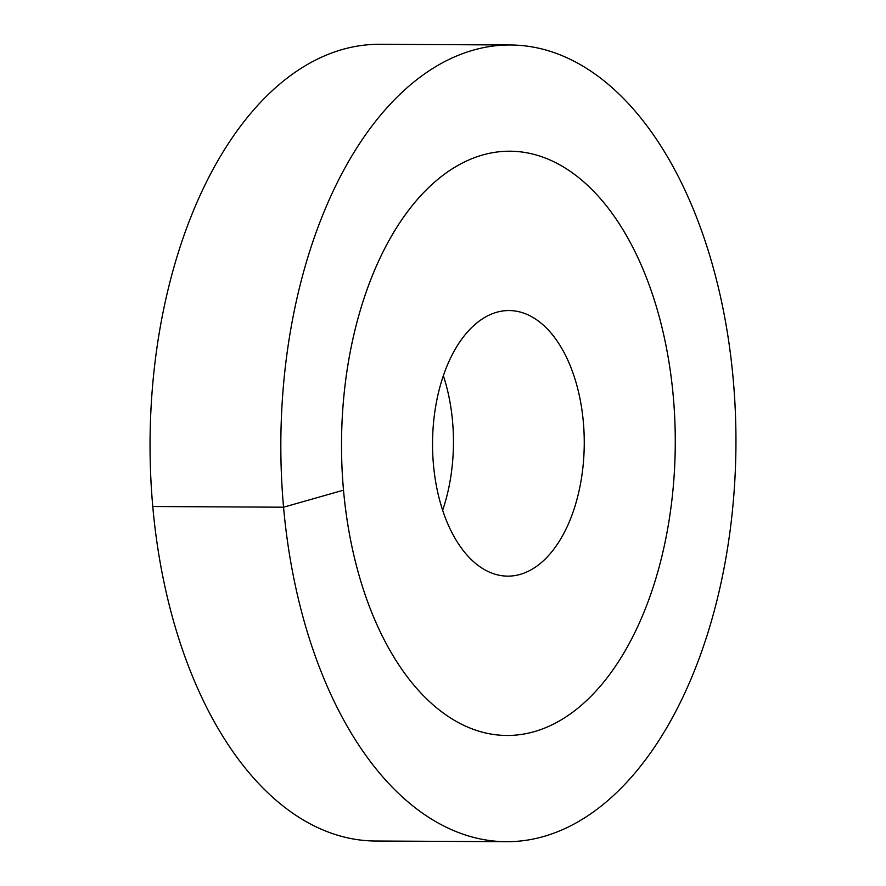 <?xml version="1.0" encoding="UTF-8"?>
<svg xmlns="http://www.w3.org/2000/svg" width="886" height="886" viewBox="0 0 886 886"><rect width="100%" height="100%" fill="white"/><g stroke="black" fill="none" stroke-linecap="round" stroke-linejoin="round"><path stroke-width="1.33" d="M482.66 154.984A292.136 166.878 90.3 0 0 341.952 466.401A292.136 166.878 90.3 0 0 506.87 735.469A292.136 166.878 90.3 0 0 534.125 731.692A292.136 166.878 -89.7 0 0 674.833 420.285A292.136 166.878 -89.7 0 0 509.915 151.207A292.136 166.878 -89.7 0 1 673.282 396.518A292.136 166.878 90.3 0 1 506.87 735.469A292.136 166.878 90.3 0 1 343.513 490.168A292.136 166.878 -89.7 0 1 509.915 151.207A292.136 166.878 -89.7 0 0 482.66 154.984M496.692 312.271A132.789 75.853 -89.7 0 1 509.085 310.554A132.789 75.853 -89.7 0 1 584.051 432.866A132.789 75.853 -89.7 0 1 520.093 574.416A132.789 75.853 90.3 0 1 507.7 576.133A132.789 75.853 90.3 0 1 432.745 453.82A132.789 75.853 90.3 0 1 496.692 312.271M443.354 375.719A132.789 75.853 -89.7 0 1 442.646 510.281M343.513 490.168L283.553 507.202A398.368 227.558 90.3 0 0 506.316 841.7A398.368 227.558 90.3 0 0 733.231 379.485A398.368 227.558 -89.7 0 0 510.48 44.987A398.368 227.558 -89.7 0 0 283.553 507.202L152.769 506.515A398.368 227.558 90.3 0 0 375.52 841.013L506.316 841.7M152.769 506.515A398.368 227.558 -89.7 0 1 379.684 44.3L510.48 44.987"/></g></svg>
